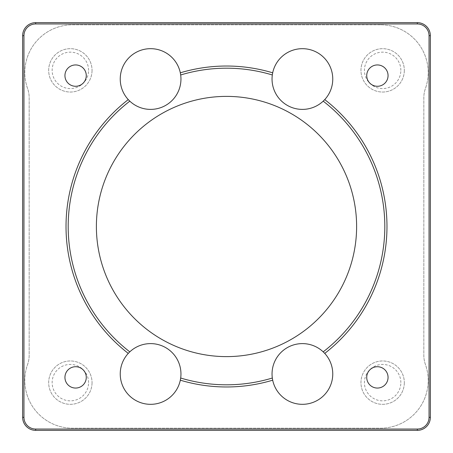 <?xml version="1.0" encoding="UTF-8"?>
<svg xmlns="http://www.w3.org/2000/svg" width="453" height="453" viewBox="0 0 453 453"><rect width="100%" height="100%" fill="white"/><g stroke="black" fill="none" stroke-linecap="round" stroke-linejoin="round"><path stroke-width="0.34" stroke-dasharray="2.27 1.7" d="M180.957 79.032A30.362 30.362 0 0 0 135.419 52.741A30.362 30.362 0 0 0 135.419 105.328A30.362 30.362 0 0 0 180.957 79.032M332.762 373.968A30.362 30.362 0 0 0 287.219 347.672A30.362 30.362 0 0 0 287.219 400.259A30.362 30.362 0 0 0 332.762 373.968M180.957 373.968A30.362 30.362 0 0 0 135.419 347.672A30.362 30.362 0 0 0 135.419 400.259A30.362 30.362 0 0 0 180.957 373.968M332.762 79.032A30.362 30.362 0 0 0 287.219 52.741A30.362 30.362 0 0 0 287.219 105.328A30.362 30.362 0 0 0 332.762 79.032M129.801 351.845A158.307 158.307 0 0 1 129.801 101.155M272.315 378.034A158.307 158.307 0 0 1 180.685 378.034M323.199 101.155A158.307 158.307 0 0 1 323.199 351.845M180.685 74.966A158.307 158.307 0 0 1 272.315 74.966M35.662 429.048L417.338 429.048A11.71 11.71 0 0 0 429.048 417.338L429.048 35.662A11.71 11.71 0 0 0 417.338 23.952L35.662 23.952A11.71 11.71 0 0 0 23.952 35.662L23.952 417.338A11.71 11.71 0 0 0 35.662 429.048L35.662 430.35A13.012 13.012 0 0 1 22.65 417.338L22.65 35.662A13.012 13.012 0 0 1 35.662 22.65L417.338 22.65A13.012 13.012 0 0 1 430.35 35.662L430.35 417.338A13.012 13.012 0 0 1 417.338 430.35L35.662 430.35M380.469 24.819L72.531 24.819A47.712 47.712 0 0 0 27.61 88.607A26.455 26.455 0 0 1 29.156 97.52L29.156 355.48A26.455 26.455 0 0 1 27.61 364.393A47.712 47.712 0 0 0 72.531 428.181L380.469 428.181A47.712 47.712 0 0 0 425.39 364.393A26.455 26.455 0 0 1 423.844 355.48L423.844 97.52A26.455 26.455 0 0 1 425.39 88.607A47.712 47.712 0 0 0 380.469 24.819A47.712 47.712 0 0 1 425.39 88.607A26.455 26.455 0 0 0 423.844 97.52L423.844 355.48A26.455 26.455 0 0 0 425.39 364.393A47.712 47.712 0 0 1 380.469 428.181L72.531 428.181A47.712 47.712 0 0 1 27.61 364.393A26.455 26.455 0 0 0 29.156 355.48L29.156 97.52A26.455 26.455 0 0 0 27.61 88.607A47.712 47.712 0 0 1 72.531 24.819L380.469 24.819M88.578 70.362A18.216 18.216 0 0 0 61.251 54.587A18.216 18.216 0 0 0 61.251 86.138A18.216 18.216 0 0 0 88.578 70.362M92.044 70.362A21.687 21.687 0 0 1 59.519 89.139A21.687 21.687 0 0 1 59.519 51.58A21.687 21.687 0 0 1 92.044 70.362A21.687 21.687 0 0 0 59.519 51.58A21.687 21.687 0 0 0 59.519 89.139A21.687 21.687 0 0 0 92.044 70.362M400.854 70.362A18.216 18.216 0 0 0 373.532 54.587A18.216 18.216 0 0 0 373.532 86.138A18.216 18.216 0 0 0 400.854 70.362M404.325 70.362A21.687 21.687 0 0 1 371.8 89.139A21.687 21.687 0 0 1 371.8 51.58A21.687 21.687 0 0 1 404.325 70.362A21.687 21.687 0 0 0 371.8 51.58A21.687 21.687 0 0 0 371.8 89.139A21.687 21.687 0 0 0 404.325 70.362M400.854 382.638A18.216 18.216 0 0 0 373.532 366.862A18.216 18.216 0 0 0 373.532 398.414A18.216 18.216 0 0 0 400.854 382.638M404.325 382.638A21.687 21.687 0 0 1 371.8 401.42A21.687 21.687 0 0 1 371.8 363.861A21.687 21.687 0 0 1 404.325 382.638A21.687 21.687 0 0 0 371.8 363.861A21.687 21.687 0 0 0 371.8 401.42A21.687 21.687 0 0 0 404.325 382.638M88.578 382.638A18.216 18.216 0 0 0 61.251 366.862A18.216 18.216 0 0 0 61.251 398.414A18.216 18.216 0 0 0 88.578 382.638M92.044 382.638A21.687 21.687 0 0 1 59.519 401.42A21.687 21.687 0 0 1 59.519 363.861A21.687 21.687 0 0 1 92.044 382.638A21.687 21.687 0 0 0 59.519 363.861A21.687 21.687 0 0 0 59.519 401.42A21.687 21.687 0 0 0 92.044 382.638M356.619 226.5A130.119 130.119 0 0 0 161.444 113.816A130.119 130.119 0 0 0 161.444 339.184A130.119 130.119 0 0 0 356.619 226.5M64.943 75.611A10.662 10.662 0 0 0 75.611 86.274A10.662 10.662 0 0 0 86.274 75.611A10.662 10.662 0 0 0 75.611 64.943A10.662 10.662 0 0 0 64.943 75.611M366.726 377.389A10.662 10.662 0 0 0 377.389 388.057A10.662 10.662 0 0 0 388.057 377.389A10.662 10.662 0 0 0 377.389 366.726A10.662 10.662 0 0 0 366.726 377.389M64.943 377.389A10.662 10.662 0 0 0 75.611 388.057A10.662 10.662 0 0 0 86.274 377.389A10.662 10.662 0 0 0 75.611 366.726A10.662 10.662 0 0 0 64.943 377.389M366.726 75.611A10.662 10.662 0 0 0 377.389 86.274A10.662 10.662 0 0 0 388.057 75.611A10.662 10.662 0 0 0 377.389 64.943A10.662 10.662 0 0 0 366.726 75.611M417.338 429.048L417.338 430.35M22.65 417.338L23.952 417.338M22.65 35.662L23.952 35.662M35.662 22.65L35.662 23.952M417.338 22.65L417.338 23.952M430.35 35.662L429.048 35.662M430.35 417.338L429.048 417.338"/><path stroke-width="0.68" d="M180.957 79.032A30.362 30.362 0 0 1 129.801 101.155L128.267 99.603A30.362 30.362 0 0 1 136.704 52.038A30.362 30.362 0 0 1 180.317 72.814L180.685 74.966A30.362 30.362 0 0 1 180.957 79.032M332.762 373.968A30.362 30.362 0 0 1 272.683 380.186L272.315 378.034A30.362 30.362 0 0 1 323.199 351.845L324.733 353.397A30.362 30.362 0 0 1 332.762 373.968M180.957 373.968A30.362 30.362 0 0 1 180.685 378.034L180.317 380.186A30.362 30.362 0 0 1 136.704 400.962A30.362 30.362 0 0 1 128.267 353.397L129.801 351.845A30.362 30.362 0 0 1 180.957 373.968M332.762 79.032A30.362 30.362 0 0 1 324.733 99.603L323.199 101.155A30.362 30.362 0 0 1 272.315 74.966L272.683 72.814A30.362 30.362 0 0 1 332.762 79.032M356.619 226.5A130.119 130.119 0 0 0 161.444 113.816A130.119 130.119 0 0 0 161.444 339.184A130.119 130.119 0 0 0 356.619 226.5M323.199 101.155A158.307 158.307 0 0 1 323.199 351.845M129.801 351.845A158.307 158.307 0 0 1 129.801 101.155M272.315 378.034A158.307 158.307 0 0 1 180.685 378.034M324.733 353.397A160.475 160.475 0 0 0 324.733 99.603M128.267 99.603A160.475 160.475 0 0 0 128.267 353.397M180.317 380.186A160.475 160.475 0 0 0 272.683 380.186M35.662 22.65A13.012 13.012 0 0 0 22.65 35.662L22.65 417.338A13.012 13.012 0 0 0 35.662 430.35L417.338 430.35A13.012 13.012 0 0 0 430.35 417.338L430.35 35.662A13.012 13.012 0 0 0 417.338 22.65L35.662 22.65L35.662 23.952L417.338 23.952A11.71 11.71 0 0 1 429.048 35.662L429.048 417.338A11.71 11.71 0 0 1 417.338 429.048L35.662 429.048A11.71 11.71 0 0 1 23.952 417.338L23.952 35.662A11.71 11.71 0 0 1 35.662 23.952M272.683 72.814A160.475 160.475 0 0 0 180.317 72.814M86.274 75.611A10.662 10.662 0 0 1 75.611 86.274A10.662 10.662 0 0 1 64.943 75.611A10.662 10.662 0 0 1 75.611 64.943A10.662 10.662 0 0 1 86.274 75.611M388.057 377.389A10.662 10.662 0 0 1 377.389 388.057A10.662 10.662 0 0 1 366.726 377.389A10.662 10.662 0 0 1 377.389 366.726A10.662 10.662 0 0 1 388.057 377.389M86.274 377.389A10.662 10.662 0 0 1 75.611 388.057A10.662 10.662 0 0 1 64.943 377.389A10.662 10.662 0 0 1 75.611 366.726A10.662 10.662 0 0 1 86.274 377.389M388.057 75.611A10.662 10.662 0 0 1 377.389 86.274A10.662 10.662 0 0 1 366.726 75.611A10.662 10.662 0 0 1 377.389 64.943A10.662 10.662 0 0 1 388.057 75.611M180.685 74.966A158.307 158.307 0 0 1 272.315 74.966M417.338 430.35L417.338 429.048M35.662 429.048L35.662 430.35M430.35 417.338L429.048 417.338M430.35 35.662L429.048 35.662M417.338 22.65L417.338 23.952M22.65 35.662L23.952 35.662M22.65 417.338L23.952 417.338"/></g></svg>
